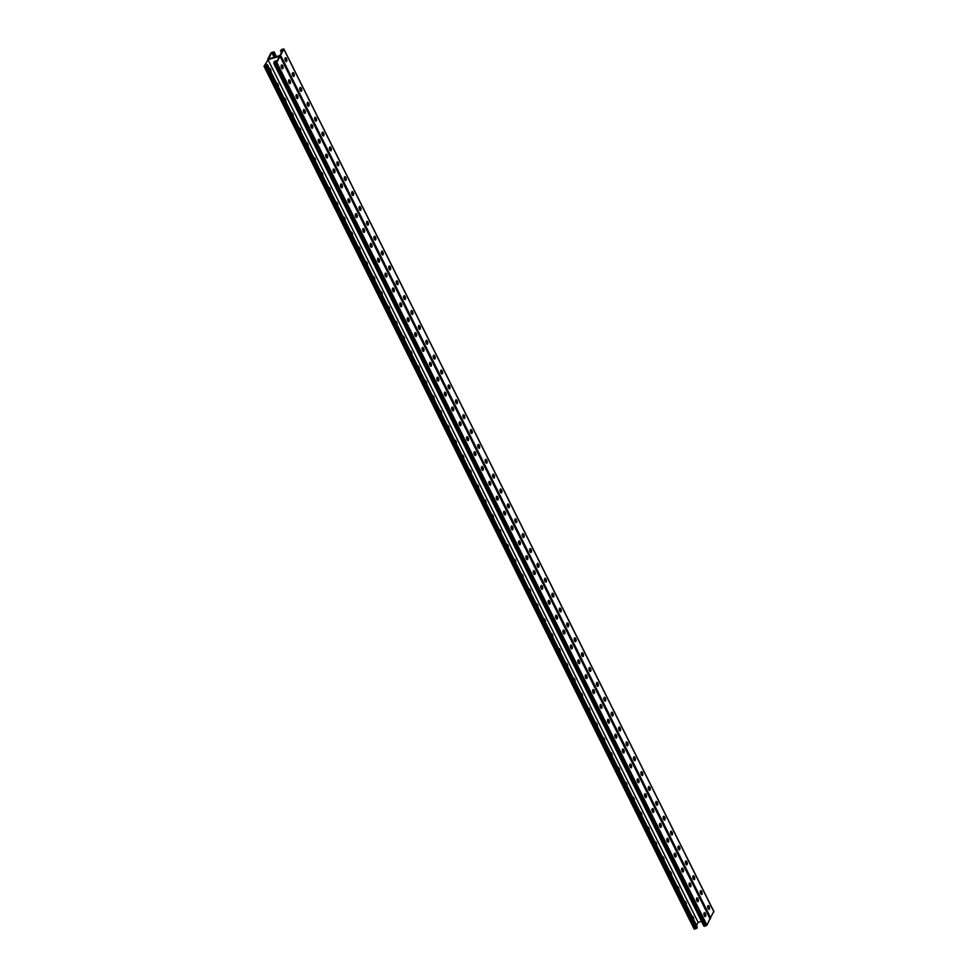 <?xml version="1.0" encoding="UTF-8"?>
<svg xmlns="http://www.w3.org/2000/svg" width="978" height="978" viewBox="0 0 978 978"><rect width="100%" height="100%" fill="white"/><g stroke="black" fill="none" stroke-linecap="round" stroke-linejoin="round"><path stroke-width="1.47" d="M282.275 51.076L281.566 49.658L281.823 51.932M285.05 58.277L286.261 60.795M292.471 73.142L293.669 75.673M301.444 91.088L300.967 90.991A1.858 0.782 73.9 0 0 300.943 89.242A1.858 0.782 73.9 0 0 300.038 87.739A1.858 0.782 -106.1 0 1 300.295 87.482A1.858 0.782 -106.1 0 1 301.444 88.692A1.858 0.782 -106.1 0 1 301.591 90.807L301.444 91.088A1.858 0.782 -106.1 0 1 301.187 91.333A1.858 0.782 -106.1 0 1 300.038 90.123A1.858 0.782 -106.1 0 1 299.904 87.996L301.09 90.538M307.3 102.898L308.498 105.416M314.72 117.763L315.918 120.294M323.07 135.881L323.217 135.612A1.858 0.782 73.9 0 0 323.192 133.864A1.858 0.782 73.9 0 0 322.288 132.36A1.858 0.782 -106.1 0 1 322.544 132.103A1.858 0.782 -106.1 0 1 323.694 133.314A1.858 0.782 -106.1 0 1 323.84 135.429L323.694 135.71A1.858 0.782 -106.1 0 1 323.437 135.954A1.858 0.782 -106.1 0 1 322.288 134.744A1.858 0.782 -106.1 0 1 322.141 132.617L323.339 135.16M329.549 147.519L330.747 150.037M336.97 162.385L338.168 164.915M344.39 177.238L344.537 176.957A1.858 0.782 -106.1 0 1 344.794 176.725A1.858 0.782 -106.1 0 1 345.931 177.935A1.858 0.782 -106.1 0 1 346.078 180.05L345.931 180.331A1.858 0.782 -106.1 0 1 345.674 180.575A1.858 0.782 -106.1 0 1 344.537 179.365A1.858 0.782 -106.1 0 1 344.39 177.238L345.576 179.781M351.799 192.14L352.997 194.659M359.171 207.104L360.405 209.585M366.591 221.982L367.826 224.451M373.999 236.859L375.234 239.329M381.42 251.725L382.655 254.207M388.841 266.603L390.075 269.072M396.249 281.481L397.484 283.95M403.669 296.346L404.904 298.828M411.09 311.224L412.313 313.694M418.498 326.102L419.733 328.571M425.919 340.967L427.154 343.449M433.327 355.845L434.562 358.315M440.748 370.723L441.983 373.193M448.168 385.589L449.403 388.07M455.577 400.467L456.812 402.948M462.997 415.344L464.232 417.814M470.406 430.21L471.64 432.692M477.826 445.088L479.061 447.569M485.247 459.966L486.482 462.435M492.655 474.831L493.89 477.313M500.076 489.709L501.311 492.191M507.484 504.587L508.719 507.056M514.905 519.452L516.139 521.934M522.325 534.33L523.56 536.812M529.734 549.208L530.968 551.678M537.154 564.086L538.389 566.555M544.575 578.952L545.81 581.433M551.983 593.829L553.218 596.299M559.404 608.707L560.639 611.177M566.812 623.573L568.047 626.054M574.233 638.451L575.467 640.92M581.653 653.328L582.888 655.798M589.062 668.194L590.296 670.676M596.482 683.072L597.717 685.541M603.891 697.95L605.125 700.419M611.311 712.815L612.546 715.297M618.732 727.693L619.966 730.163M626.14 742.571L627.375 745.04M633.561 757.437L634.795 759.918M642.216 774.747L641.018 772.217A1.858 0.782 73.9 0 0 641.177 774.319A1.858 0.782 73.9 0 0 642.314 775.53A1.858 0.782 73.9 0 0 642.57 775.285L642.717 775.004A1.858 0.782 73.9 0 0 642.57 772.889A1.858 0.782 73.9 0 0 641.434 771.679A1.858 0.782 73.9 0 0 641.177 771.911L641.03 772.192M649.636 789.613L648.426 787.094M657.045 804.491L655.847 801.96A1.858 0.782 73.9 0 0 656.006 804.063A1.858 0.782 73.9 0 0 657.143 805.273A1.858 0.782 73.9 0 0 657.399 805.041L657.546 804.76A1.858 0.782 73.9 0 0 657.399 802.632A1.858 0.782 73.9 0 0 656.262 801.434A1.858 0.782 73.9 0 0 656.006 801.667A1.858 0.782 -106.1 0 1 656.91 803.195A1.858 0.782 -106.1 0 1 656.923 804.943L657.399 805.041M664.465 819.368L663.267 816.838A1.858 0.782 73.9 0 0 663.414 818.941A1.858 0.782 73.9 0 0 664.563 820.151A1.858 0.782 73.9 0 0 664.82 819.906L664.967 819.637A1.858 0.782 73.9 0 0 664.82 817.51A1.858 0.782 73.9 0 0 663.671 816.3A1.858 0.782 73.9 0 0 663.426 816.532L663.28 816.813M671.874 834.234L670.676 831.716M679.294 849.112L678.096 846.581A1.858 0.782 73.9 0 0 678.255 848.684A1.858 0.782 73.9 0 0 679.392 849.894A1.858 0.782 73.9 0 0 679.649 849.662L679.796 849.381A1.858 0.782 73.9 0 0 679.649 847.254A1.858 0.782 73.9 0 0 678.512 846.056A1.858 0.782 73.9 0 0 678.255 846.288A1.858 0.782 -106.1 0 1 679.148 847.816A1.858 0.782 -106.1 0 1 679.172 849.564L679.649 849.662M686.715 863.99L685.505 861.459A1.858 0.782 73.9 0 0 685.664 863.562A1.858 0.782 73.9 0 0 686.813 864.772A1.858 0.782 73.9 0 0 687.069 864.528L687.216 864.259A1.858 0.782 73.9 0 0 687.069 862.131A1.858 0.782 73.9 0 0 685.92 860.921A1.858 0.782 73.9 0 0 685.664 861.153L685.517 861.435M694.123 878.855L692.925 876.337M701.544 893.733L700.346 891.202A1.858 0.782 73.9 0 0 700.505 893.305A1.858 0.782 73.9 0 0 701.642 894.515A1.858 0.782 73.9 0 0 701.898 894.283L702.045 894.002A1.858 0.782 73.9 0 0 701.898 891.875A1.858 0.782 73.9 0 0 700.749 890.677A1.858 0.782 73.9 0 0 700.505 890.909A1.858 0.782 -106.1 0 1 701.397 892.437A1.858 0.782 -106.1 0 1 701.422 894.185L701.898 894.283M708.952 908.611L707.754 906.08A1.858 0.782 73.9 0 0 707.913 908.183A1.858 0.782 73.9 0 0 709.05 909.393A1.858 0.782 73.9 0 0 709.307 909.149L709.453 908.88A1.858 0.782 73.9 0 0 709.307 906.753A1.858 0.782 73.9 0 0 708.17 905.542A1.858 0.782 73.9 0 0 707.913 905.787A1.858 0.782 -106.1 0 1 708.818 907.303A1.858 0.782 -106.1 0 1 708.83 909.051L708.695 909.32M708.634 909.271L707.73 907.547M701.214 894.393L700.309 892.682M693.793 879.528L692.889 877.804M686.385 864.65L685.48 862.926M678.964 849.772L678.06 848.06M671.544 834.906L670.651 833.183M664.135 820.029L663.231 818.305M656.715 805.151L655.81 803.439M649.306 790.285L648.402 788.561M641.886 775.407L640.981 773.684M359.207 208.607L359.941 210.062M366.628 223.485L367.349 224.94M374.048 238.363L374.77 239.818M381.457 253.229L382.19 254.683M388.877 268.106L389.599 269.561M396.286 282.984L397.019 284.439M403.706 297.85L404.427 299.305M411.127 312.728L411.848 314.183M418.535 327.606L419.269 329.06M425.956 342.471L426.677 343.938M433.364 357.349L434.098 358.804M440.785 372.227L441.506 373.682M448.205 387.092L448.926 388.559M455.614 401.97L456.347 403.425M463.034 416.848L463.755 418.303M470.455 431.726L471.176 433.181M477.863 446.591L478.597 448.046M485.284 461.469L486.005 462.924M492.692 476.347L493.425 477.802M500.113 491.213L500.834 492.667M507.533 506.091L508.254 507.545M514.941 520.968L515.675 522.423M522.362 535.834L523.083 537.289M529.77 550.712L530.504 552.167M537.191 565.59L537.912 567.044M544.612 580.455L545.333 581.91M552.02 595.333L552.753 596.788M559.44 610.211L560.162 611.666M566.861 625.076L567.582 626.531M574.269 639.954L574.991 641.409M581.69 654.832L582.411 656.287M589.098 669.698L589.832 671.152M596.519 684.576L597.24 686.03M603.939 699.453L604.661 700.908M611.348 714.319L612.081 715.774M618.768 729.197L619.49 730.652M626.177 744.075L626.91 745.529M633.597 758.94L634.319 760.395M351.762 193.607L352.667 195.319M344.354 178.729L345.258 180.453M336.933 163.864L337.838 165.575M329.513 148.986L330.417 150.698M322.104 134.108L323.009 135.832M314.684 119.23L315.588 120.954M307.263 104.365L308.168 106.076M299.855 89.487L300.759 91.211M292.434 74.609L293.339 76.333M285.026 59.744L285.931 61.455M701.556 921.362L698.121 922.364L267.996 59.67L279.512 56.345L276.114 62.824L274.402 63.313L274.867 62.445L274.243 62.616A2.225 1.858 27.7 0 1 274.292 61.638A2.225 1.858 -152.3 0 0 274.243 62.616L273.852 63.533L274.537 63.582L276.835 62.47L280.075 56.125L268.498 59.23L280.6 55.281L283.803 49.157L282.067 49.218L280.49 50.709L281.493 52.58M281.566 49.658L283.278 49.157L279.879 55.636L268.681 58.888L271.762 52.494L273.473 51.993L273.021 52.873L275.148 57.017M274.512 62.543A2.225 1.858 27.7 0 1 274.427 61.48M710.052 918.538L713.769 911.533M501.188 492.582L501.812 492.411A1.858 0.782 73.9 0 0 501.665 490.284A1.858 0.782 73.9 0 0 500.528 489.073A1.858 0.782 73.9 0 0 500.271 489.318A1.858 0.782 -106.1 0 1 501.176 490.846A1.858 0.782 -106.1 0 1 501.188 492.582L501.812 492.411M507.68 504.208A1.858 0.782 -106.1 0 1 508.584 505.712A1.858 0.782 -106.1 0 1 508.609 507.46L509.232 507.276A1.858 0.782 73.9 0 0 509.086 505.161A1.858 0.782 73.9 0 0 507.949 503.951A1.858 0.782 73.9 0 0 507.692 504.183L507.545 504.465A1.858 0.782 73.9 0 0 507.692 506.592A1.858 0.782 73.9 0 0 508.829 507.79A1.858 0.782 73.9 0 0 509.086 507.558M516.029 522.338L516.641 522.154A1.858 0.782 73.9 0 0 516.494 520.027A1.858 0.782 73.9 0 0 515.357 518.829A1.858 0.782 73.9 0 0 515.1 519.061A1.858 0.782 -106.1 0 1 516.005 520.589A1.858 0.782 -106.1 0 1 516.029 522.338L516.641 522.154M523.438 537.203L524.061 537.032A1.858 0.782 73.9 0 0 523.915 534.905A1.858 0.782 73.9 0 0 522.778 533.695A1.858 0.782 73.9 0 0 522.521 533.939A1.858 0.782 -106.1 0 1 523.413 535.467A1.858 0.782 -106.1 0 1 523.438 537.203L524.061 537.032M529.929 548.829A1.858 0.782 -106.1 0 1 530.834 550.333A1.858 0.782 -106.1 0 1 530.858 552.081L530.712 552.35M538.267 566.959L538.89 566.775A1.858 0.782 73.9 0 0 538.744 564.648A1.858 0.782 73.9 0 0 537.607 563.45A1.858 0.782 73.9 0 0 537.35 563.683A1.858 0.782 -106.1 0 1 538.255 565.211A1.858 0.782 -106.1 0 1 538.267 566.959L538.89 566.775M545.687 581.824L546.311 581.653A1.858 0.782 73.9 0 0 546.164 579.526A1.858 0.782 73.9 0 0 545.027 578.316A1.858 0.782 73.9 0 0 544.77 578.56A1.858 0.782 -106.1 0 1 545.663 580.088A1.858 0.782 -106.1 0 1 545.687 581.824L546.311 581.653M552.179 593.45A1.858 0.782 -106.1 0 1 553.083 594.954A1.858 0.782 -106.1 0 1 553.108 596.702L552.961 596.971M560.516 611.58L561.14 611.397A1.858 0.782 73.9 0 0 560.993 609.27A1.858 0.782 73.9 0 0 559.856 608.071A1.858 0.782 73.9 0 0 559.599 608.304A1.858 0.782 -106.1 0 1 560.504 609.832A1.858 0.782 -106.1 0 1 560.516 611.58L561.14 611.397M567.937 626.446L568.56 626.275A1.858 0.782 73.9 0 0 568.414 624.147A1.858 0.782 73.9 0 0 567.264 622.937A1.858 0.782 73.9 0 0 567.02 623.182A1.858 0.782 -106.1 0 1 567.912 624.71A1.858 0.782 -106.1 0 1 567.937 626.446L568.56 626.275M574.416 638.072A1.858 0.782 -106.1 0 1 575.333 639.575A1.858 0.782 -106.1 0 1 575.345 641.323L575.211 641.592M582.766 656.201L583.389 656.018A1.858 0.782 73.9 0 0 583.243 653.891A1.858 0.782 73.9 0 0 582.106 652.693A1.858 0.782 73.9 0 0 581.849 652.925A1.858 0.782 -106.1 0 1 582.741 654.453A1.858 0.782 -106.1 0 1 582.766 656.201L583.389 656.018M590.186 671.067L590.81 670.896A1.858 0.782 73.9 0 0 590.663 668.769A1.858 0.782 73.9 0 0 589.514 667.558A1.858 0.782 73.9 0 0 589.257 667.803A1.858 0.782 -106.1 0 1 590.162 669.331A1.858 0.782 -106.1 0 1 590.186 671.067L590.81 670.896M596.666 682.693A1.858 0.782 -106.1 0 1 597.582 684.197A1.858 0.782 -106.1 0 1 597.595 685.945L597.46 686.214M605.015 700.823L605.639 700.639A1.858 0.782 73.9 0 0 605.492 698.512A1.858 0.782 73.9 0 0 604.355 697.314A1.858 0.782 73.9 0 0 604.098 697.546A1.858 0.782 -106.1 0 1 604.991 699.074A1.858 0.782 -106.1 0 1 605.015 700.823L605.639 700.639M612.436 715.7L613.047 715.517A1.858 0.782 73.9 0 0 612.9 713.39A1.858 0.782 73.9 0 0 611.763 712.18A1.858 0.782 73.9 0 0 611.507 712.424A1.858 0.782 -106.1 0 1 612.411 713.952A1.858 0.782 -106.1 0 1 612.436 715.7L613.047 715.517M618.915 727.314A1.858 0.782 -106.1 0 1 619.82 728.818A1.858 0.782 -106.1 0 1 619.844 730.566L619.71 730.835M627.265 745.444L627.888 745.26A1.858 0.782 73.9 0 0 627.742 743.146A1.858 0.782 73.9 0 0 626.592 741.935A1.858 0.782 73.9 0 0 626.336 742.168A1.858 0.782 -106.1 0 1 627.24 743.696A1.858 0.782 -106.1 0 1 627.265 745.444L627.888 745.26M634.673 760.322L635.297 760.138A1.858 0.782 73.9 0 0 635.15 758.011A1.858 0.782 73.9 0 0 634.013 756.813A1.858 0.782 73.9 0 0 633.756 757.045A1.858 0.782 -106.1 0 1 634.661 758.573A1.858 0.782 -106.1 0 1 634.673 760.322L635.297 760.138M641.165 771.935A1.858 0.782 -106.1 0 1 642.069 773.439A1.858 0.782 -106.1 0 1 642.094 775.187L641.959 775.456M649.514 790.065L650.125 789.882A1.858 0.782 73.9 0 0 649.991 787.767A1.858 0.782 73.9 0 0 648.842 786.556A1.858 0.782 73.9 0 0 648.585 786.789A1.858 0.782 -106.1 0 1 649.49 788.317A1.858 0.782 -106.1 0 1 649.514 790.065L650.125 789.882M663.414 816.557A1.858 0.782 -106.1 0 1 664.319 818.06A1.858 0.782 -106.1 0 1 664.343 819.808L664.209 820.077M671.752 834.686L672.375 834.503A1.858 0.782 73.9 0 0 672.228 832.388A1.858 0.782 73.9 0 0 671.091 831.178A1.858 0.782 73.9 0 0 670.835 831.41A1.858 0.782 -106.1 0 1 671.739 832.938A1.858 0.782 -106.1 0 1 671.752 834.686L672.375 834.503M685.664 861.178A1.858 0.782 -106.1 0 1 686.568 862.682A1.858 0.782 -106.1 0 1 686.593 864.43L686.446 864.699M694.001 879.308L694.625 879.124A1.858 0.782 73.9 0 0 694.478 877.009A1.858 0.782 73.9 0 0 693.341 875.799A1.858 0.782 73.9 0 0 693.084 876.031A1.858 0.782 -106.1 0 1 693.989 877.559A1.858 0.782 -106.1 0 1 694.001 879.308L694.625 879.124M494.257 477.814L493.78 477.716A1.858 0.782 73.9 0 0 493.756 475.968A1.858 0.782 73.9 0 0 492.851 474.452A1.858 0.782 -106.1 0 1 493.108 474.208A1.858 0.782 -106.1 0 1 494.257 475.406A1.858 0.782 -106.1 0 1 494.403 477.533L494.257 477.814A1.858 0.782 -106.1 0 1 494 478.046A1.858 0.782 -106.1 0 1 492.851 476.836A1.858 0.782 -106.1 0 1 492.704 474.721L492.851 474.44M486.836 462.936A1.858 0.782 -106.1 0 1 486.579 463.169A1.858 0.782 -106.1 0 1 485.443 461.971A1.858 0.782 -106.1 0 1 485.296 459.843L485.443 459.562A1.858 0.782 -106.1 0 1 485.699 459.33A1.858 0.782 -106.1 0 1 486.836 460.54A1.858 0.782 -106.1 0 1 486.983 462.655L486.359 462.839A1.858 0.782 73.9 0 0 486.335 461.09A1.858 0.782 73.9 0 0 485.43 459.587M478.804 448.23L478.939 447.961A1.858 0.782 73.9 0 0 478.927 446.212A1.858 0.782 73.9 0 0 478.01 444.709A1.858 0.782 -106.1 0 1 478.279 444.452A1.858 0.782 -106.1 0 1 479.416 445.662A1.858 0.782 -106.1 0 1 479.562 447.79L479.416 448.071A1.858 0.782 -106.1 0 1 479.159 448.303A1.858 0.782 -106.1 0 1 478.022 447.093A1.858 0.782 -106.1 0 1 477.875 444.966L478.022 444.697M472.007 433.193L471.53 433.095A1.858 0.782 73.9 0 0 471.506 431.347A1.858 0.782 73.9 0 0 470.601 429.831A1.858 0.782 -106.1 0 1 470.858 429.586A1.858 0.782 -106.1 0 1 472.007 430.785A1.858 0.782 -106.1 0 1 472.154 432.912L472.007 433.193A1.858 0.782 -106.1 0 1 471.751 433.425A1.858 0.782 -106.1 0 1 470.614 432.215A1.858 0.782 -106.1 0 1 470.467 430.1L470.614 429.819M464.587 418.315A1.858 0.782 -106.1 0 1 464.33 418.547A1.858 0.782 -106.1 0 1 463.193 417.349A1.858 0.782 -106.1 0 1 463.046 415.222L463.193 414.941A1.858 0.782 -106.1 0 1 463.45 414.709A1.858 0.782 -106.1 0 1 464.587 415.919A1.858 0.782 -106.1 0 1 464.733 418.034L464.11 418.217A1.858 0.782 73.9 0 0 464.098 416.469A1.858 0.782 73.9 0 0 463.181 414.965M456.555 403.608L456.702 403.339A1.858 0.782 73.9 0 0 456.677 401.591A1.858 0.782 73.9 0 0 455.772 400.088A1.858 0.782 -106.1 0 1 456.029 399.831A1.858 0.782 -106.1 0 1 457.178 401.041A1.858 0.782 -106.1 0 1 457.325 403.168L457.178 403.437A1.858 0.782 -106.1 0 1 456.922 403.682A1.858 0.782 -106.1 0 1 455.772 402.471A1.858 0.782 -106.1 0 1 455.626 400.344L455.772 400.063M449.758 388.572L449.281 388.474A1.858 0.782 73.9 0 0 449.257 386.726A1.858 0.782 73.9 0 0 448.352 385.21A1.858 0.782 -106.1 0 1 448.621 384.965A1.858 0.782 -106.1 0 1 449.758 386.163A1.858 0.782 -106.1 0 1 449.904 388.29L449.758 388.572A1.858 0.782 -106.1 0 1 449.501 388.804A1.858 0.782 -106.1 0 1 448.364 387.594A1.858 0.782 -106.1 0 1 448.217 385.479L448.364 385.198M442.337 373.694A1.858 0.782 -106.1 0 1 442.08 373.926A1.858 0.782 -106.1 0 1 440.944 372.728A1.858 0.782 -106.1 0 1 440.797 370.601L440.944 370.32A1.858 0.782 -106.1 0 1 441.2 370.087A1.858 0.782 -106.1 0 1 442.337 371.298A1.858 0.782 -106.1 0 1 442.484 373.413L441.86 373.596A1.858 0.782 73.9 0 0 441.848 371.848A1.858 0.782 73.9 0 0 440.931 370.344M434.318 358.987L434.452 358.718A1.858 0.782 73.9 0 0 434.428 356.97A1.858 0.782 73.9 0 0 433.523 355.466M427.508 343.95L427.031 343.853A1.858 0.782 73.9 0 0 427.019 342.104A1.858 0.782 73.9 0 0 426.102 340.589A1.858 0.782 -106.1 0 1 426.371 340.344A1.858 0.782 -106.1 0 1 427.508 341.542A1.858 0.782 -106.1 0 1 427.655 343.669L427.508 343.95A1.858 0.782 -106.1 0 1 427.252 344.183A1.858 0.782 -106.1 0 1 426.115 342.972A1.858 0.782 -106.1 0 1 425.968 340.857L426.115 340.576M420.088 329.073A1.858 0.782 -106.1 0 1 419.843 329.305A1.858 0.782 -106.1 0 1 418.694 328.107A1.858 0.782 -106.1 0 1 418.547 325.98L418.694 325.698A1.858 0.782 -106.1 0 1 418.951 325.466A1.858 0.782 -106.1 0 1 420.1 326.676A1.858 0.782 -106.1 0 1 420.234 328.791L419.623 328.975A1.858 0.782 73.9 0 0 419.599 327.227A1.858 0.782 73.9 0 0 418.694 325.723M412.068 314.366L412.203 314.097A1.858 0.782 73.9 0 0 412.178 312.349A1.858 0.782 73.9 0 0 411.273 310.845M405.259 299.329L404.782 299.231A1.858 0.782 73.9 0 0 404.77 297.483A1.858 0.782 73.9 0 0 403.853 295.967A1.858 0.782 -106.1 0 1 404.122 295.723A1.858 0.782 -106.1 0 1 405.259 296.921A1.858 0.782 -106.1 0 1 405.405 299.048L405.259 299.329A1.858 0.782 -106.1 0 1 405.002 299.561A1.858 0.782 -106.1 0 1 403.865 298.351A1.858 0.782 -106.1 0 1 403.718 296.236L403.865 295.955M397.85 284.451A1.858 0.782 -106.1 0 1 397.594 284.684A1.858 0.782 -106.1 0 1 396.445 283.486A1.858 0.782 -106.1 0 1 396.298 281.358L396.445 281.077A1.858 0.782 -106.1 0 1 396.701 280.845A1.858 0.782 -106.1 0 1 397.85 282.055A1.858 0.782 -106.1 0 1 397.997 284.17L397.374 284.353A1.858 0.782 73.9 0 0 397.349 282.605A1.858 0.782 73.9 0 0 396.445 281.089M389.819 269.745L389.953 269.476A1.858 0.782 73.9 0 0 389.929 267.727A1.858 0.782 73.9 0 0 389.024 266.224M383.009 254.708L382.545 254.61A1.858 0.782 73.9 0 0 382.52 252.862A1.858 0.782 73.9 0 0 381.616 251.346A1.858 0.782 -106.1 0 1 381.872 251.089A1.858 0.782 -106.1 0 1 383.009 252.3A1.858 0.782 -106.1 0 1 383.156 254.427L383.009 254.708A1.858 0.782 -106.1 0 1 382.765 254.94A1.858 0.782 -106.1 0 1 381.616 253.73A1.858 0.782 -106.1 0 1 381.469 251.615L381.616 251.334M375.601 239.83A1.858 0.782 -106.1 0 1 375.344 240.062A1.858 0.782 -106.1 0 1 374.207 238.864A1.858 0.782 -106.1 0 1 374.061 236.737L374.207 236.456A1.858 0.782 -106.1 0 1 374.464 236.224A1.858 0.782 -106.1 0 1 375.601 237.434A1.858 0.782 -106.1 0 1 375.748 239.549L375.124 239.732A1.858 0.782 73.9 0 0 375.1 237.984A1.858 0.782 73.9 0 0 374.195 236.468M367.569 225.123L367.704 224.854A1.858 0.782 73.9 0 0 367.691 223.106A1.858 0.782 73.9 0 0 366.774 221.603M360.772 210.087L360.295 209.989A1.858 0.782 73.9 0 0 360.271 208.241A1.858 0.782 73.9 0 0 359.366 206.725A1.858 0.782 -106.1 0 1 359.623 206.468A1.858 0.782 -106.1 0 1 360.772 207.678A1.858 0.782 -106.1 0 1 360.919 209.805L360.772 210.087A1.858 0.782 -106.1 0 1 360.515 210.319A1.858 0.782 -106.1 0 1 359.366 209.109A1.858 0.782 -106.1 0 1 359.219 206.994L359.366 206.713M353.351 195.209A1.858 0.782 -106.1 0 1 353.095 195.441A1.858 0.782 -106.1 0 1 351.958 194.243A1.858 0.782 -106.1 0 1 351.811 192.116L351.958 191.835A1.858 0.782 -106.1 0 1 352.214 191.602A1.858 0.782 -106.1 0 1 353.351 192.8A1.858 0.782 -106.1 0 1 353.498 194.928L352.875 195.111A1.858 0.782 73.9 0 0 352.85 193.363A1.858 0.782 73.9 0 0 351.946 191.847M345.32 180.502L345.454 180.233A1.858 0.782 73.9 0 0 345.442 178.485A1.858 0.782 73.9 0 0 344.525 176.981M338.522 165.465L338.046 165.355A1.858 0.782 73.9 0 0 338.021 163.619A1.858 0.782 73.9 0 0 337.117 162.103A1.858 0.782 -106.1 0 1 337.373 161.847A1.858 0.782 -106.1 0 1 338.522 163.057A1.858 0.782 -106.1 0 1 338.669 165.184L338.522 165.465A1.858 0.782 -106.1 0 1 338.266 165.698A1.858 0.782 -106.1 0 1 337.129 164.487A1.858 0.782 -106.1 0 1 336.982 162.372L337.129 162.091M331.102 150.588A1.858 0.782 -106.1 0 1 330.845 150.82A1.858 0.782 -106.1 0 1 329.708 149.622A1.858 0.782 -106.1 0 1 329.562 147.495L329.708 147.213A1.858 0.782 -106.1 0 1 329.965 146.981A1.858 0.782 -106.1 0 1 331.102 148.179A1.858 0.782 -106.1 0 1 331.249 150.306L330.625 150.49A1.858 0.782 73.9 0 0 330.613 148.742A1.858 0.782 73.9 0 0 329.696 147.226M316.273 120.844L315.796 120.734A1.858 0.782 73.9 0 0 315.772 118.998A1.858 0.782 73.9 0 0 314.867 117.482A1.858 0.782 -106.1 0 1 315.136 117.226A1.858 0.782 -106.1 0 1 316.273 118.436A1.858 0.782 -106.1 0 1 316.42 120.563L316.273 120.844A1.858 0.782 -106.1 0 1 316.016 121.076A1.858 0.782 -106.1 0 1 314.879 119.866A1.858 0.782 -106.1 0 1 314.733 117.751L314.879 117.47M308.852 105.966A1.858 0.782 -106.1 0 1 308.596 106.199A1.858 0.782 -106.1 0 1 307.459 104.988A1.858 0.782 -106.1 0 1 307.312 102.873L307.459 102.592A1.858 0.782 -106.1 0 1 307.715 102.36A1.858 0.782 -106.1 0 1 308.852 103.558A1.858 0.782 -106.1 0 1 308.999 105.685L308.376 105.868A1.858 0.782 73.9 0 0 308.363 104.12A1.858 0.782 73.9 0 0 307.447 102.604M294.023 76.223L293.547 76.113A1.858 0.782 73.9 0 0 293.522 74.377A1.858 0.782 73.9 0 0 292.618 72.861A1.858 0.782 -106.1 0 1 292.887 72.604A1.858 0.782 -106.1 0 1 294.023 73.815A1.858 0.782 -106.1 0 1 294.17 75.942L294.023 76.223A1.858 0.782 -106.1 0 1 293.767 76.455A1.858 0.782 -106.1 0 1 292.63 75.245A1.858 0.782 -106.1 0 1 292.483 73.13L292.63 72.849M286.603 61.345A1.858 0.782 -106.1 0 1 286.358 61.577A1.858 0.782 -106.1 0 1 285.209 60.367A1.858 0.782 -106.1 0 1 285.063 58.252L285.209 57.971A1.858 0.782 -106.1 0 1 285.466 57.739A1.858 0.782 -106.1 0 1 286.603 58.937A1.858 0.782 -106.1 0 1 286.75 61.064L286.138 61.247A1.858 0.782 73.9 0 0 286.114 59.499A1.858 0.782 73.9 0 0 285.209 57.983M500.271 489.318L500.125 489.587A1.858 0.782 73.9 0 0 500.271 491.714A1.858 0.782 73.9 0 0 501.408 492.924A1.858 0.782 73.9 0 0 501.665 492.692M515.1 519.061L514.954 519.342A1.858 0.782 73.9 0 0 515.1 521.457A1.858 0.782 73.9 0 0 516.25 522.668A1.858 0.782 73.9 0 0 516.494 522.435M522.521 533.939L522.374 534.22A1.858 0.782 73.9 0 0 522.521 536.335A1.858 0.782 73.9 0 0 523.658 537.545A1.858 0.782 73.9 0 0 523.915 537.313M531.335 552.179L531.482 551.898A1.858 0.782 73.9 0 0 531.335 549.783A1.858 0.782 73.9 0 0 530.186 548.572A1.858 0.782 73.9 0 0 529.942 548.805L529.783 549.086A1.858 0.782 73.9 0 0 529.929 551.213A1.858 0.782 73.9 0 0 531.078 552.411A1.858 0.782 73.9 0 0 531.335 552.179L530.736 552.35M537.35 563.683L537.203 563.964A1.858 0.782 73.9 0 0 537.35 566.079A1.858 0.782 73.9 0 0 538.487 567.289A1.858 0.782 73.9 0 0 538.744 567.057M544.77 578.56L544.624 578.842A1.858 0.782 73.9 0 0 544.77 580.956A1.858 0.782 73.9 0 0 545.907 582.167A1.858 0.782 73.9 0 0 546.164 581.934M553.585 596.8L553.731 596.519A1.858 0.782 73.9 0 0 553.585 594.404A1.858 0.782 73.9 0 0 552.436 593.194A1.858 0.782 73.9 0 0 552.179 593.426L552.032 593.707A1.858 0.782 73.9 0 0 552.179 595.834A1.858 0.782 73.9 0 0 553.328 597.045A1.858 0.782 73.9 0 0 553.585 596.8L552.986 596.971M559.599 608.304L559.453 608.585A1.858 0.782 73.9 0 0 559.599 610.712A1.858 0.782 73.9 0 0 560.736 611.91A1.858 0.782 73.9 0 0 560.993 611.678M567.02 623.182L566.873 623.463A1.858 0.782 73.9 0 0 567.02 625.578A1.858 0.782 73.9 0 0 568.157 626.788A1.858 0.782 73.9 0 0 568.414 626.556M575.822 641.421L575.969 641.14A1.858 0.782 73.9 0 0 575.822 639.025A1.858 0.782 73.9 0 0 574.685 637.815A1.858 0.782 73.9 0 0 574.428 638.047L574.282 638.328A1.858 0.782 73.9 0 0 574.428 640.456A1.858 0.782 73.9 0 0 575.565 641.666A1.858 0.782 73.9 0 0 575.822 641.421L575.235 641.592M581.849 652.925L581.702 653.206A1.858 0.782 73.9 0 0 581.849 655.333A1.858 0.782 73.9 0 0 582.986 656.531A1.858 0.782 73.9 0 0 583.243 656.299M589.257 667.803L589.111 668.084A1.858 0.782 73.9 0 0 589.257 670.199A1.858 0.782 73.9 0 0 590.406 671.409A1.858 0.782 73.9 0 0 590.663 671.177M598.071 686.043L598.218 685.761A1.858 0.782 73.9 0 0 598.071 683.646A1.858 0.782 73.9 0 0 596.935 682.436A1.858 0.782 73.9 0 0 596.678 682.668L596.531 682.95A1.858 0.782 73.9 0 0 596.678 685.077A1.858 0.782 73.9 0 0 597.815 686.287A1.858 0.782 73.9 0 0 598.071 686.043L597.472 686.214M604.098 697.546L603.952 697.827A1.858 0.782 73.9 0 0 604.098 699.955A1.858 0.782 73.9 0 0 605.235 701.153A1.858 0.782 73.9 0 0 605.492 700.92M611.507 712.424L611.36 712.705A1.858 0.782 73.9 0 0 611.507 714.82A1.858 0.782 73.9 0 0 612.656 716.03A1.858 0.782 73.9 0 0 612.9 715.798M620.321 730.664L620.468 730.383A1.858 0.782 73.9 0 0 620.321 728.268A1.858 0.782 73.9 0 0 619.184 727.057A1.858 0.782 73.9 0 0 618.927 727.29L618.781 727.571A1.858 0.782 73.9 0 0 618.927 729.698A1.858 0.782 73.9 0 0 620.064 730.908A1.858 0.782 73.9 0 0 620.321 730.664L619.722 730.847M626.336 742.168L626.189 742.449A1.858 0.782 73.9 0 0 626.336 744.576A1.858 0.782 73.9 0 0 627.485 745.774A1.858 0.782 73.9 0 0 627.742 745.542M633.756 757.045L633.61 757.327A1.858 0.782 73.9 0 0 633.756 759.441A1.858 0.782 73.9 0 0 634.893 760.652A1.858 0.782 73.9 0 0 635.15 760.419M648.585 786.789L648.438 787.07A1.858 0.782 73.9 0 0 648.585 789.197A1.858 0.782 73.9 0 0 649.734 790.395A1.858 0.782 73.9 0 0 649.979 790.163M670.835 831.41L670.688 831.691A1.858 0.782 73.9 0 0 670.835 833.818A1.858 0.782 73.9 0 0 671.972 835.016A1.858 0.782 73.9 0 0 672.228 834.784M693.084 876.031L692.937 876.312A1.858 0.782 73.9 0 0 693.084 878.44A1.858 0.782 73.9 0 0 694.221 879.638A1.858 0.782 73.9 0 0 694.478 879.405M433.388 355.723L433.535 355.442A1.858 0.782 -106.1 0 1 433.78 355.21A1.858 0.782 -106.1 0 1 434.929 356.42A1.858 0.782 -106.1 0 1 435.076 358.547L434.929 358.816A1.858 0.782 -106.1 0 1 434.672 359.06A1.858 0.782 -106.1 0 1 433.535 357.85A1.858 0.782 -106.1 0 1 433.388 355.723M411.139 311.102L411.286 310.821A1.858 0.782 -106.1 0 1 411.542 310.588A1.858 0.782 -106.1 0 1 412.679 311.799A1.858 0.782 -106.1 0 1 412.826 313.926L412.679 314.195A1.858 0.782 -106.1 0 1 412.423 314.439A1.858 0.782 -106.1 0 1 411.286 313.229A1.858 0.782 -106.1 0 1 411.139 311.102M388.889 266.481L389.036 266.199A1.858 0.782 -106.1 0 1 389.293 265.967A1.858 0.782 -106.1 0 1 390.43 267.177A1.858 0.782 -106.1 0 1 390.577 269.292L390.43 269.573A1.858 0.782 -106.1 0 1 390.173 269.818A1.858 0.782 -106.1 0 1 389.036 268.608A1.858 0.782 -106.1 0 1 388.889 266.481M366.64 221.859L366.787 221.578A1.858 0.782 -106.1 0 1 367.043 221.346A1.858 0.782 -106.1 0 1 368.18 222.556A1.858 0.782 -106.1 0 1 368.327 224.671L368.18 224.952A1.858 0.782 -106.1 0 1 367.924 225.197A1.858 0.782 -106.1 0 1 366.787 223.986A1.858 0.782 -106.1 0 1 366.64 221.859M708.867 908.293L708.243 908.476M708.634 908.012L708.011 908.195M708.488 907.547L707.876 907.731M701.446 893.415L700.823 893.599M701.214 893.134L700.59 893.317M701.079 892.669L700.456 892.853M694.038 878.55L693.414 878.721M693.805 878.268L693.182 878.44M693.659 877.804L693.035 877.975M686.617 863.672L685.994 863.855M686.385 863.391L685.761 863.574M686.25 862.926L685.627 863.109M679.197 848.794L678.573 848.977M678.964 848.513L678.341 848.696M678.83 848.048L678.206 848.232M671.788 833.916L671.165 834.1M671.556 833.635L670.932 833.818M671.409 833.183L670.786 833.354M664.368 819.051L663.744 819.234M664.135 818.769L663.512 818.953M664.001 818.305L663.377 818.488M656.947 804.173L656.336 804.356M656.715 803.892L656.104 804.075M656.58 803.427L655.957 803.61M649.539 789.295L648.915 789.478M649.306 789.014L648.683 789.197M649.172 788.561L648.548 788.733M642.118 774.429L641.495 774.613M641.886 774.148L641.262 774.331M641.751 773.684L641.128 773.867M269.341 68.619A1.858 0.782 -106.1 0 1 269.561 68.436A1.858 0.782 -106.1 0 1 270.698 69.621A1.858 0.782 -106.1 0 1 270.869 71.736L267.397 64.609L265.82 66.101L264.072 66.162L268.498 59.23L267.838 58.973L271.053 52.849L274.036 51.785L273.644 52.69L275.772 56.834M276.529 62.042L275.955 60.905M274.158 57.299L271.762 52.494M280.49 50.709L281.114 50.526M281.346 50.807L280.723 50.99M281.481 51.272L280.857 51.455M285.796 59.731L285.173 59.915M285.931 60.196L285.307 60.379M286.163 60.477L285.539 60.66M293.204 74.609L292.581 74.793M293.339 75.074L292.715 75.257M293.571 75.355L292.96 75.538M300.625 89.487L300.001 89.67M300.759 89.952L300.136 90.123M300.992 90.233L300.368 90.404M308.033 104.353L307.41 104.536M308.18 104.817L307.557 105.001M308.412 105.098L307.789 105.282M315.454 119.23L314.83 119.414M315.588 119.695L314.965 119.878M315.821 119.976L315.197 120.16M322.874 134.108L322.251 134.292M323.009 134.573L322.385 134.744M323.241 134.854L322.618 135.025M330.283 148.986L329.659 149.157M330.417 149.438L329.806 149.622M330.662 149.72L330.038 149.903M337.703 163.852L337.08 164.035M337.838 164.316L337.214 164.5M338.07 164.597L337.447 164.781M345.112 178.729L344.5 178.913M345.258 179.194L344.635 179.365M345.491 179.475L344.867 179.646M352.532 193.607L351.909 193.778M352.667 194.06L352.043 194.243M352.899 194.341L352.276 194.524M281.713 51.553L281.089 51.736M273.644 52.69L273.021 52.873M273.253 53.154L273.877 52.971M273.388 53.619L274.011 53.435M274.366 55.391L274.989 55.208M274.5 55.844L275.124 55.673M274.133 55.11L274.757 54.927M274.732 56.125L275.356 55.954M274.867 56.59L275.49 56.418M275.099 56.871L275.723 56.7M273.62 53.9L274.243 53.717M273.754 54.365L274.378 54.181M273.987 54.646L274.61 54.462M267.397 64.609L264.598 66.149L267.996 59.67M694.197 928.843L697.143 927.988L696.776 925.799L270.869 71.761M276.982 61.174A2.225 1.858 -152.3 0 0 274.06 62.971M696.507 925.42L698.121 922.364M485.968 502.985A1.858 0.782 73.9 0 0 485.724 500.883A1.858 0.782 73.9 0 0 484.623 499.77A1.858 0.782 73.9 0 0 484.428 499.917M493.377 517.851A1.858 0.782 73.9 0 0 493.144 515.748A1.858 0.782 73.9 0 0 492.044 514.648A1.858 0.782 73.9 0 0 491.848 514.783M500.797 532.729A1.858 0.782 73.9 0 0 500.553 530.626A1.858 0.782 73.9 0 0 499.452 529.526A1.858 0.782 73.9 0 0 499.269 529.66M508.205 547.607A1.858 0.782 73.9 0 0 507.973 545.504A1.858 0.782 73.9 0 0 506.873 544.391A1.858 0.782 73.9 0 0 506.677 544.538M515.626 562.484A1.858 0.782 73.9 0 0 515.394 560.37A1.858 0.782 73.9 0 0 514.294 559.269A1.858 0.782 73.9 0 0 514.098 559.404M523.047 577.35A1.858 0.782 73.9 0 0 522.802 575.247A1.858 0.782 73.9 0 0 521.702 574.147A1.858 0.782 73.9 0 0 521.506 574.282M530.455 592.228A1.858 0.782 73.9 0 0 530.223 590.125A1.858 0.782 73.9 0 0 529.122 589.013A1.858 0.782 73.9 0 0 528.927 589.159M537.876 607.106A1.858 0.782 73.9 0 0 537.643 604.991A1.858 0.782 73.9 0 0 536.531 603.891A1.858 0.782 73.9 0 0 536.347 604.025M545.296 621.971A1.858 0.782 73.9 0 0 545.052 619.869A1.858 0.782 73.9 0 0 543.951 618.768A1.858 0.782 73.9 0 0 543.756 618.903M552.704 636.849A1.858 0.782 73.9 0 0 552.472 634.746A1.858 0.782 73.9 0 0 551.372 633.634A1.858 0.782 73.9 0 0 551.176 633.781M560.125 651.727A1.858 0.782 73.9 0 0 559.881 649.612A1.858 0.782 73.9 0 0 558.78 648.512A1.858 0.782 73.9 0 0 558.585 648.646M567.533 666.593A1.858 0.782 73.9 0 0 567.301 664.49A1.858 0.782 73.9 0 0 566.201 663.39A1.858 0.782 73.9 0 0 566.005 663.524M574.954 681.47A1.858 0.782 73.9 0 0 574.722 679.368A1.858 0.782 73.9 0 0 573.621 678.255A1.858 0.782 73.9 0 0 573.426 678.402M582.375 696.348A1.858 0.782 73.9 0 0 582.13 694.246A1.858 0.782 73.9 0 0 581.03 693.133A1.858 0.782 73.9 0 0 580.834 693.268M589.783 711.214A1.858 0.782 73.9 0 0 589.551 709.111A1.858 0.782 73.9 0 0 588.45 708.011A1.858 0.782 73.9 0 0 588.255 708.145M597.203 726.092A1.858 0.782 73.9 0 0 596.959 723.989A1.858 0.782 73.9 0 0 595.859 722.876A1.858 0.782 73.9 0 0 595.675 723.023M604.612 740.969A1.858 0.782 73.9 0 0 604.38 738.867A1.858 0.782 73.9 0 0 603.279 737.754A1.858 0.782 73.9 0 0 603.084 737.889M612.032 755.835A1.858 0.782 73.9 0 0 611.8 753.732A1.858 0.782 73.9 0 0 610.7 752.632A1.858 0.782 73.9 0 0 610.504 752.767M619.453 770.713A1.858 0.782 73.9 0 0 619.208 768.61A1.858 0.782 73.9 0 0 618.108 767.498A1.858 0.782 73.9 0 0 617.913 767.644M626.825 785.689A1.858 0.782 73.9 0 0 626.666 783.561A1.858 0.782 73.9 0 0 625.529 782.376A1.858 0.782 73.9 0 0 625.297 782.559M634.245 800.554A1.858 0.782 73.9 0 0 634.074 798.439A1.858 0.782 73.9 0 0 632.937 797.253A1.858 0.782 73.9 0 0 632.717 797.437M641.654 815.432A1.858 0.782 73.9 0 0 641.495 813.305A1.858 0.782 73.9 0 0 640.358 812.119A1.858 0.782 73.9 0 0 640.125 812.315M649.074 830.31A1.858 0.782 73.9 0 0 648.903 828.183A1.858 0.782 73.9 0 0 647.778 826.997A1.858 0.782 73.9 0 0 647.546 827.18M656.482 845.175A1.858 0.782 73.9 0 0 656.324 843.06A1.858 0.782 73.9 0 0 655.187 841.875A1.858 0.782 73.9 0 0 654.967 842.058M663.903 860.053A1.858 0.782 73.9 0 0 663.744 857.938A1.858 0.782 73.9 0 0 662.607 856.74A1.858 0.782 73.9 0 0 662.375 856.936M671.324 874.931A1.858 0.782 73.9 0 0 671.152 872.804A1.858 0.782 73.9 0 0 670.028 871.618A1.858 0.782 73.9 0 0 669.796 871.801M678.732 889.797A1.858 0.782 73.9 0 0 678.573 887.682A1.858 0.782 73.9 0 0 677.436 886.496A1.858 0.782 73.9 0 0 677.204 886.679M686.153 904.674A1.858 0.782 73.9 0 0 685.981 902.56A1.858 0.782 73.9 0 0 684.857 901.361A1.858 0.782 73.9 0 0 684.624 901.557M693.573 919.552A1.858 0.782 73.9 0 0 693.402 917.425A1.858 0.782 73.9 0 0 692.265 916.239A1.858 0.782 73.9 0 0 692.045 916.435M477.019 485.039A1.858 0.782 -106.1 0 1 477.215 484.892A1.858 0.782 -106.1 0 1 478.315 486.005A1.858 0.782 -106.1 0 1 478.548 488.108M469.599 470.161A1.858 0.782 -106.1 0 1 469.795 470.027A1.858 0.782 -106.1 0 1 470.895 471.127A1.858 0.782 -106.1 0 1 471.127 473.23M462.191 455.283A1.858 0.782 -106.1 0 1 462.374 455.149A1.858 0.782 -106.1 0 1 463.474 456.261A1.858 0.782 -106.1 0 1 463.719 458.364M454.77 440.418A1.858 0.782 -106.1 0 1 454.966 440.271A1.858 0.782 -106.1 0 1 456.066 441.384A1.858 0.782 -106.1 0 1 456.298 443.486M447.349 425.54A1.858 0.782 -106.1 0 1 447.545 425.406A1.858 0.782 -106.1 0 1 448.645 426.506A1.858 0.782 -106.1 0 1 448.89 428.608M439.941 410.662A1.858 0.782 -106.1 0 1 440.137 410.528A1.858 0.782 -106.1 0 1 441.237 411.64A1.858 0.782 -106.1 0 1 441.469 413.743M432.52 395.797A1.858 0.782 -106.1 0 1 432.716 395.65A1.858 0.782 -106.1 0 1 433.816 396.762A1.858 0.782 -106.1 0 1 434.049 398.865M425.1 380.919A1.858 0.782 -106.1 0 1 425.296 380.784A1.858 0.782 -106.1 0 1 426.396 381.885A1.858 0.782 -106.1 0 1 426.64 383.987M417.692 366.041A1.858 0.782 -106.1 0 1 417.887 365.906A1.858 0.782 -106.1 0 1 418.987 367.019A1.858 0.782 -106.1 0 1 419.22 369.122M410.271 351.175A1.858 0.782 -106.1 0 1 410.467 351.029A1.858 0.782 -106.1 0 1 411.567 352.141A1.858 0.782 -106.1 0 1 411.811 354.244M402.863 336.298A1.858 0.782 -106.1 0 1 403.046 336.163A1.858 0.782 -106.1 0 1 404.159 337.263A1.858 0.782 -106.1 0 1 404.391 339.366M395.442 321.42A1.858 0.782 -106.1 0 1 395.638 321.285A1.858 0.782 -106.1 0 1 396.738 322.398A1.858 0.782 -106.1 0 1 396.97 324.5M388.021 306.554A1.858 0.782 -106.1 0 1 388.217 306.407A1.858 0.782 -106.1 0 1 389.317 307.52A1.858 0.782 -106.1 0 1 389.562 309.623M380.613 291.676A1.858 0.782 -106.1 0 1 380.809 291.542A1.858 0.782 -106.1 0 1 381.909 292.642A1.858 0.782 -106.1 0 1 382.141 294.745M373.193 276.798A1.858 0.782 -106.1 0 1 373.388 276.664A1.858 0.782 -106.1 0 1 374.488 277.776A1.858 0.782 -106.1 0 1 374.721 279.879M365.784 261.933A1.858 0.782 -106.1 0 1 365.968 261.786A1.858 0.782 -106.1 0 1 367.068 262.899A1.858 0.782 -106.1 0 1 367.312 265.001M358.364 247.055A1.858 0.782 -106.1 0 1 358.559 246.921A1.858 0.782 -106.1 0 1 359.659 248.021A1.858 0.782 -106.1 0 1 359.892 250.123M350.943 232.177A1.858 0.782 -106.1 0 1 351.139 232.043A1.858 0.782 -106.1 0 1 352.239 233.155A1.858 0.782 -106.1 0 1 352.483 235.258M343.535 217.312A1.858 0.782 -106.1 0 1 343.73 217.165A1.858 0.782 -106.1 0 1 344.831 218.277A1.858 0.782 -106.1 0 1 345.063 220.38M336.077 202.483A1.858 0.782 -106.1 0 1 336.31 202.299A1.858 0.782 -106.1 0 1 337.447 203.485A1.858 0.782 -106.1 0 1 337.606 205.6M328.669 187.605A1.858 0.782 -106.1 0 1 328.889 187.421A1.858 0.782 -106.1 0 1 330.026 188.607A1.858 0.782 -106.1 0 1 330.185 190.734M321.249 172.739A1.858 0.782 -106.1 0 1 321.481 172.544A1.858 0.782 -106.1 0 1 322.606 173.729A1.858 0.782 -106.1 0 1 322.777 175.857M313.828 157.861A1.858 0.782 -106.1 0 1 314.06 157.678A1.858 0.782 -106.1 0 1 315.197 158.864A1.858 0.782 -106.1 0 1 315.356 160.979M306.42 142.984A1.858 0.782 -106.1 0 1 306.64 142.8A1.858 0.782 -106.1 0 1 307.777 143.986A1.858 0.782 -106.1 0 1 307.948 146.101M298.999 128.118A1.858 0.782 -106.1 0 1 299.231 127.922A1.858 0.782 -106.1 0 1 300.368 129.108A1.858 0.782 -106.1 0 1 300.527 131.235M291.591 113.24A1.858 0.782 -106.1 0 1 291.811 113.057A1.858 0.782 -106.1 0 1 292.948 114.243A1.858 0.782 -106.1 0 1 293.107 116.358M284.17 98.362A1.858 0.782 -106.1 0 1 284.402 98.179A1.858 0.782 -106.1 0 1 285.527 99.365A1.858 0.782 -106.1 0 1 285.698 101.48M276.75 83.497A1.858 0.782 -106.1 0 1 276.982 83.301A1.858 0.782 -106.1 0 1 278.119 84.487A1.858 0.782 -106.1 0 1 278.278 86.614M484.575 500.198A1.858 0.782 -106.1 0 1 485.308 501.653M491.995 515.076A1.858 0.782 -106.1 0 1 492.716 516.531M499.403 529.954A1.858 0.782 -106.1 0 1 500.137 531.409M506.824 544.819A1.858 0.782 -106.1 0 1 507.545 546.274M514.245 559.697A1.858 0.782 -106.1 0 1 514.966 561.152M521.653 574.575A1.858 0.782 -106.1 0 1 522.386 576.03M529.074 589.441A1.858 0.782 -106.1 0 1 529.795 590.908M536.494 604.318A1.858 0.782 -106.1 0 1 537.215 605.773M543.902 619.196A1.858 0.782 -106.1 0 1 544.636 620.651M551.323 634.062A1.858 0.782 -106.1 0 1 552.044 635.529M558.731 648.94A1.858 0.782 -106.1 0 1 559.465 650.394M566.152 663.817A1.858 0.782 -106.1 0 1 566.873 665.272M573.573 678.695A1.858 0.782 -106.1 0 1 574.294 680.15M580.981 693.561A1.858 0.782 -106.1 0 1 581.714 695.016M588.401 708.439A1.858 0.782 -106.1 0 1 589.123 709.894M595.81 723.317A1.858 0.782 -106.1 0 1 596.543 724.771M603.23 738.182A1.858 0.782 -106.1 0 1 603.952 739.637M610.651 753.06A1.858 0.782 -106.1 0 1 611.372 754.515M618.059 767.938A1.858 0.782 -106.1 0 1 618.793 769.393M625.333 782.681A1.858 0.782 -106.1 0 1 626.238 784.393M632.742 797.547A1.858 0.782 -106.1 0 1 633.646 799.27M640.162 812.425A1.858 0.782 -106.1 0 1 641.067 814.136M647.583 827.302A1.858 0.782 -106.1 0 1 648.487 829.014M654.991 842.168A1.858 0.782 -106.1 0 1 655.896 843.892M662.412 857.046A1.858 0.782 -106.1 0 1 663.316 858.77M669.832 871.924A1.858 0.782 -106.1 0 1 670.737 873.635M677.241 886.789A1.858 0.782 -106.1 0 1 678.145 888.513M684.661 901.667A1.858 0.782 -106.1 0 1 685.566 903.391M692.069 916.545A1.858 0.782 -106.1 0 1 692.974 918.256M477.887 486.787A1.858 0.782 73.9 0 0 477.166 485.332M470.467 471.909A1.858 0.782 73.9 0 0 469.746 470.455M463.059 457.032A1.858 0.782 73.9 0 0 462.325 455.577M455.638 442.166A1.858 0.782 73.9 0 0 454.917 440.711M448.23 427.288A1.858 0.782 73.9 0 0 447.496 425.833M440.809 412.41A1.858 0.782 73.9 0 0 440.088 410.956M433.388 397.545A1.858 0.782 73.9 0 0 432.667 396.09M425.98 382.667A1.858 0.782 73.9 0 0 425.247 381.212M418.56 367.789A1.858 0.782 73.9 0 0 417.838 366.334M411.139 352.924A1.858 0.782 73.9 0 0 410.418 351.469M403.731 338.046A1.858 0.782 73.9 0 0 403.009 336.591M396.31 323.168A1.858 0.782 73.9 0 0 395.589 321.713M388.902 308.302A1.858 0.782 73.9 0 0 388.168 306.847M381.481 293.424A1.858 0.782 73.9 0 0 380.76 291.97M374.061 278.547A1.858 0.782 73.9 0 0 373.339 277.092M366.652 263.681A1.858 0.782 73.9 0 0 365.919 262.226M359.232 248.803A1.858 0.782 73.9 0 0 358.51 247.348M351.823 233.925A1.858 0.782 73.9 0 0 351.09 232.471M344.403 219.06A1.858 0.782 73.9 0 0 343.681 217.605M337.019 204.316A1.858 0.782 73.9 0 0 336.114 202.593M329.598 189.439A1.858 0.782 73.9 0 0 328.694 187.715M322.19 174.561A1.858 0.782 73.9 0 0 321.285 172.849M314.769 159.695A1.858 0.782 73.9 0 0 313.865 157.971M307.349 144.817A1.858 0.782 73.9 0 0 306.456 143.094M299.94 129.94A1.858 0.782 73.9 0 0 299.036 128.228M292.52 115.074A1.858 0.782 73.9 0 0 291.615 113.35M285.111 100.196A1.858 0.782 73.9 0 0 284.207 98.472M277.691 85.318A1.858 0.782 73.9 0 0 276.786 83.607M270.27 70.453A1.858 0.782 73.9 0 0 269.366 68.729M274.867 62.445L275.16 63.093M710.004 918.709L706.947 925.151L703.989 926.007M497.289 500.027L497.423 499.77A1.858 0.782 73.9 0 0 497.411 498.022A1.858 0.782 73.9 0 0 496.494 496.506A1.858 0.782 -106.1 0 1 496.763 496.262A1.858 0.782 -106.1 0 1 497.9 497.46A1.858 0.782 -106.1 0 1 498.046 499.587L497.9 499.868A1.858 0.782 -106.1 0 1 497.643 500.1A1.858 0.782 -106.1 0 1 496.506 498.89A1.858 0.782 -106.1 0 1 496.359 496.775L496.506 496.494M505.32 514.746L504.844 514.636A1.858 0.782 73.9 0 0 504.819 512.9A1.858 0.782 73.9 0 0 503.914 511.384A1.858 0.782 -106.1 0 1 504.183 511.127A1.858 0.782 -106.1 0 1 505.32 512.338A1.858 0.782 -106.1 0 1 505.467 514.465L505.32 514.746A1.858 0.782 -106.1 0 1 505.064 514.978A1.858 0.782 -106.1 0 1 503.927 513.768A1.858 0.782 -106.1 0 1 503.78 511.653L503.927 511.372M512.117 529.783L512.264 529.514A1.858 0.782 73.9 0 0 512.24 527.765A1.858 0.782 73.9 0 0 511.335 526.262M519.538 544.648L519.673 544.391A1.858 0.782 73.9 0 0 519.66 542.643A1.858 0.782 73.9 0 0 518.743 541.127A1.858 0.782 -106.1 0 1 519.012 540.883A1.858 0.782 -106.1 0 1 520.149 542.081A1.858 0.782 -106.1 0 1 520.296 544.208L520.149 544.489A1.858 0.782 -106.1 0 1 519.893 544.722A1.858 0.782 -106.1 0 1 518.756 543.524A1.858 0.782 -106.1 0 1 518.609 541.396L518.756 541.115M527.57 559.367L527.093 559.257A1.858 0.782 73.9 0 0 527.069 557.521A1.858 0.782 73.9 0 0 526.164 556.005A1.858 0.782 -106.1 0 1 526.433 555.749A1.858 0.782 -106.1 0 1 527.57 556.959A1.858 0.782 -106.1 0 1 527.717 559.086L527.57 559.367A1.858 0.782 -106.1 0 1 527.313 559.599A1.858 0.782 -106.1 0 1 526.176 558.389A1.858 0.782 -106.1 0 1 526.03 556.274L526.176 555.993M534.367 574.404L534.501 574.135A1.858 0.782 73.9 0 0 534.489 572.387A1.858 0.782 73.9 0 0 533.572 570.883M541.788 589.269L541.922 589.013A1.858 0.782 73.9 0 0 541.898 587.265A1.858 0.782 73.9 0 0 540.993 585.749A1.858 0.782 -106.1 0 1 541.262 585.504A1.858 0.782 -106.1 0 1 542.399 586.702A1.858 0.782 -106.1 0 1 542.545 588.829L542.399 589.111A1.858 0.782 -106.1 0 1 542.142 589.343A1.858 0.782 -106.1 0 1 541.005 588.145A1.858 0.782 -106.1 0 1 540.858 586.018L541.005 585.736M549.819 603.988L549.343 603.878A1.858 0.782 73.9 0 0 549.318 602.142A1.858 0.782 73.9 0 0 548.413 600.626A1.858 0.782 -106.1 0 1 548.67 600.37A1.858 0.782 -106.1 0 1 549.819 601.58A1.858 0.782 -106.1 0 1 549.966 603.707L549.819 603.988A1.858 0.782 -106.1 0 1 549.563 604.221A1.858 0.782 -106.1 0 1 548.413 603.01A1.858 0.782 -106.1 0 1 548.267 600.895L548.413 600.614M557.228 618.854A1.858 0.782 -106.1 0 1 556.971 619.098A1.858 0.782 -106.1 0 1 555.834 617.888A1.858 0.782 -106.1 0 1 555.687 615.761L555.834 615.48A1.858 0.782 -106.1 0 1 556.091 615.248A1.858 0.782 -106.1 0 1 557.228 616.458A1.858 0.782 -106.1 0 1 557.374 618.573L556.751 618.756A1.858 0.782 73.9 0 0 556.739 617.008A1.858 0.782 73.9 0 0 555.822 615.504M564.037 633.891L564.172 633.634A1.858 0.782 73.9 0 0 564.147 631.886A1.858 0.782 73.9 0 0 563.242 630.37A1.858 0.782 -106.1 0 1 563.511 630.125A1.858 0.782 -106.1 0 1 564.648 631.323A1.858 0.782 -106.1 0 1 564.795 633.451L564.648 633.732A1.858 0.782 -106.1 0 1 564.392 633.964A1.858 0.782 -106.1 0 1 563.255 632.766A1.858 0.782 -106.1 0 1 563.108 630.639L563.255 630.358M572.057 648.61L571.592 648.512A1.858 0.782 73.9 0 0 571.568 646.764A1.858 0.782 73.9 0 0 570.663 645.248A1.858 0.782 -106.1 0 1 570.92 644.991A1.858 0.782 -106.1 0 1 572.069 646.201A1.858 0.782 -106.1 0 1 572.203 648.328L572.057 648.61A1.858 0.782 -106.1 0 1 571.812 648.842A1.858 0.782 -106.1 0 1 570.663 647.632A1.858 0.782 -106.1 0 1 570.516 645.517L570.663 645.235M579.477 663.475A1.858 0.782 -106.1 0 1 579.221 663.72A1.858 0.782 -106.1 0 1 578.084 662.509A1.858 0.782 -106.1 0 1 577.937 660.382L578.084 660.101A1.858 0.782 -106.1 0 1 578.34 659.869A1.858 0.782 -106.1 0 1 579.477 661.079A1.858 0.782 -106.1 0 1 579.624 663.194L579 663.377A1.858 0.782 73.9 0 0 578.976 661.629A1.858 0.782 73.9 0 0 578.071 660.126M586.287 678.512L586.421 678.255A1.858 0.782 73.9 0 0 586.397 676.507A1.858 0.782 73.9 0 0 585.492 674.991A1.858 0.782 -106.1 0 1 585.749 674.747A1.858 0.782 -106.1 0 1 586.898 675.957A1.858 0.782 -106.1 0 1 587.044 678.072L586.898 678.353A1.858 0.782 -106.1 0 1 586.641 678.585A1.858 0.782 -106.1 0 1 585.492 677.387A1.858 0.782 -106.1 0 1 585.357 675.26L585.504 674.979M594.306 693.231L593.829 693.133A1.858 0.782 73.9 0 0 593.817 691.385A1.858 0.782 73.9 0 0 592.9 689.869A1.858 0.782 -106.1 0 1 593.169 689.624A1.858 0.782 -106.1 0 1 594.306 690.823A1.858 0.782 -106.1 0 1 594.453 692.95L594.306 693.231A1.858 0.782 -106.1 0 1 594.049 693.463A1.858 0.782 -106.1 0 1 592.912 692.253A1.858 0.782 -106.1 0 1 592.766 690.138L592.912 689.857M601.727 708.096A1.858 0.782 -106.1 0 1 601.47 708.341A1.858 0.782 -106.1 0 1 600.333 707.131A1.858 0.782 -106.1 0 1 600.186 705.004L600.333 704.722A1.858 0.782 -106.1 0 1 600.59 704.49A1.858 0.782 -106.1 0 1 601.727 705.7A1.858 0.782 -106.1 0 1 601.873 707.815L601.25 707.999A1.858 0.782 73.9 0 0 601.226 706.25A1.858 0.782 73.9 0 0 600.321 704.747M608.524 723.133L608.671 722.876A1.858 0.782 73.9 0 0 608.646 721.128A1.858 0.782 73.9 0 0 607.741 719.625A1.858 0.782 -106.1 0 1 607.998 719.368A1.858 0.782 -106.1 0 1 609.147 720.578A1.858 0.782 -106.1 0 1 609.294 722.693L609.147 722.974A1.858 0.782 -106.1 0 1 608.891 723.207A1.858 0.782 -106.1 0 1 607.741 722.009A1.858 0.782 -106.1 0 1 607.595 719.881L607.741 719.6M616.556 737.852L616.079 737.754A1.858 0.782 73.9 0 0 616.067 736.006A1.858 0.782 73.9 0 0 615.15 734.49A1.858 0.782 -106.1 0 1 615.419 734.246A1.858 0.782 -106.1 0 1 616.556 735.444A1.858 0.782 -106.1 0 1 616.702 737.571L616.556 737.852A1.858 0.782 -106.1 0 1 616.299 738.084A1.858 0.782 -106.1 0 1 615.162 736.874A1.858 0.782 -106.1 0 1 615.015 734.759L615.162 734.478M623.976 752.718A1.858 0.782 -106.1 0 1 623.719 752.962A1.858 0.782 -106.1 0 1 622.583 751.752A1.858 0.782 -106.1 0 1 622.436 749.625L622.583 749.344A1.858 0.782 -106.1 0 1 622.827 749.111A1.858 0.782 -106.1 0 1 623.976 750.322A1.858 0.782 -106.1 0 1 624.123 752.449L623.499 752.62A1.858 0.782 73.9 0 0 623.475 750.872A1.858 0.782 73.9 0 0 622.57 749.368M630.773 767.754L630.908 767.498A1.858 0.782 73.9 0 0 630.896 765.75A1.858 0.782 73.9 0 0 629.979 764.246M638.805 782.473L638.328 782.376A1.858 0.782 73.9 0 0 638.304 780.627A1.858 0.782 73.9 0 0 637.399 779.111A1.858 0.782 -106.1 0 1 637.668 778.867A1.858 0.782 -106.1 0 1 638.805 780.065A1.858 0.782 -106.1 0 1 638.952 782.192L638.805 782.473A1.858 0.782 -106.1 0 1 638.548 782.706A1.858 0.782 -106.1 0 1 637.411 781.495A1.858 0.782 -106.1 0 1 637.265 779.38L637.411 779.099M646.226 797.339A1.858 0.782 -106.1 0 1 645.969 797.583A1.858 0.782 -106.1 0 1 644.82 796.373A1.858 0.782 -106.1 0 1 644.673 794.246L644.82 793.965A1.858 0.782 -106.1 0 1 645.077 793.733A1.858 0.782 -106.1 0 1 646.226 794.943A1.858 0.782 -106.1 0 1 646.372 797.07L645.749 797.241A1.858 0.782 73.9 0 0 645.725 795.493A1.858 0.782 73.9 0 0 644.82 793.989M653.023 812.376L653.157 812.119A1.858 0.782 73.9 0 0 653.145 810.371A1.858 0.782 73.9 0 0 652.228 808.867M661.055 827.095L660.578 826.997A1.858 0.782 73.9 0 0 660.553 825.249A1.858 0.782 73.9 0 0 659.649 823.733A1.858 0.782 -106.1 0 1 659.918 823.488A1.858 0.782 -106.1 0 1 661.055 824.686A1.858 0.782 -106.1 0 1 661.201 826.813L661.055 827.095A1.858 0.782 -106.1 0 1 660.798 827.327A1.858 0.782 -106.1 0 1 659.661 826.117A1.858 0.782 -106.1 0 1 659.514 824.002L659.661 823.72M668.463 841.972A1.858 0.782 -106.1 0 1 668.218 842.205A1.858 0.782 -106.1 0 1 667.069 840.994A1.858 0.782 -106.1 0 1 666.923 838.867L667.069 838.598A1.858 0.782 -106.1 0 1 667.326 838.354A1.858 0.782 -106.1 0 1 668.463 839.564A1.858 0.782 -106.1 0 1 668.61 841.691L667.998 841.862A1.858 0.782 73.9 0 0 667.974 840.114A1.858 0.782 73.9 0 0 667.069 838.611M675.272 857.009L675.407 856.74A1.858 0.782 73.9 0 0 675.382 854.992A1.858 0.782 73.9 0 0 674.478 853.488M683.304 871.716L682.827 871.618A1.858 0.782 73.9 0 0 682.803 869.87A1.858 0.782 73.9 0 0 681.898 868.354A1.858 0.782 -106.1 0 1 682.155 868.109A1.858 0.782 -106.1 0 1 683.304 869.308A1.858 0.782 -106.1 0 1 683.451 871.435L683.304 871.716A1.858 0.782 -106.1 0 1 683.047 871.948A1.858 0.782 -106.1 0 1 681.898 870.738A1.858 0.782 -106.1 0 1 681.752 868.623L681.898 868.342M690.712 886.594A1.858 0.782 -106.1 0 1 690.456 886.826A1.858 0.782 -106.1 0 1 689.319 885.616A1.858 0.782 -106.1 0 1 689.172 883.489L689.319 883.22A1.858 0.782 -106.1 0 1 689.576 882.975A1.858 0.782 -106.1 0 1 690.712 884.185A1.858 0.782 -106.1 0 1 690.859 886.312L690.236 886.484A1.858 0.782 73.9 0 0 690.223 884.748A1.858 0.782 73.9 0 0 689.307 883.232M697.522 901.63L697.656 901.361A1.858 0.782 73.9 0 0 697.632 899.613A1.858 0.782 73.9 0 0 696.727 898.11M705.541 916.337L705.077 916.239A1.858 0.782 73.9 0 0 705.052 914.491A1.858 0.782 73.9 0 0 704.148 912.975A1.858 0.782 -106.1 0 1 704.404 912.731A1.858 0.782 -106.1 0 1 705.554 913.929A1.858 0.782 -106.1 0 1 705.7 916.056L705.541 916.337A1.858 0.782 -106.1 0 1 705.297 916.569A1.858 0.782 -106.1 0 1 704.148 915.359A1.858 0.782 -106.1 0 1 704.001 913.244L704.148 912.963M489.086 481.641A1.858 0.782 -106.1 0 1 489.99 483.144A1.858 0.782 -106.1 0 1 490.015 484.892L489.88 485.161M481.665 466.763A1.858 0.782 -106.1 0 1 482.582 468.279A1.858 0.782 -106.1 0 1 482.594 470.015L483.218 469.843A1.858 0.782 73.9 0 0 483.071 467.716A1.858 0.782 73.9 0 0 481.934 466.506A1.858 0.782 73.9 0 0 481.677 466.75L481.531 467.032A1.858 0.782 73.9 0 0 481.677 469.147A1.858 0.782 73.9 0 0 482.814 470.357A1.858 0.782 73.9 0 0 483.071 470.125M474.257 451.873L474.11 452.154A1.858 0.782 73.9 0 0 474.257 454.269A1.858 0.782 73.9 0 0 475.406 455.479A1.858 0.782 73.9 0 0 475.65 455.247L475.809 454.966A1.858 0.782 73.9 0 0 475.663 452.838A1.858 0.782 73.9 0 0 474.513 451.64A1.858 0.782 73.9 0 0 474.257 451.873A1.858 0.782 -106.1 0 1 475.161 453.401A1.858 0.782 -106.1 0 1 475.186 455.149L475.039 455.406M466.836 437.019A1.858 0.782 -106.1 0 1 467.741 438.523A1.858 0.782 -106.1 0 1 467.765 440.271L467.631 440.54M459.416 422.141A1.858 0.782 -106.1 0 1 460.332 423.657A1.858 0.782 -106.1 0 1 460.345 425.393L460.968 425.222A1.858 0.782 73.9 0 0 460.821 423.095A1.858 0.782 73.9 0 0 459.684 421.885A1.858 0.782 73.9 0 0 459.428 422.129L459.281 422.398A1.858 0.782 73.9 0 0 459.428 424.525A1.858 0.782 73.9 0 0 460.565 425.736A1.858 0.782 73.9 0 0 460.821 425.503M452.007 407.251L451.86 407.533A1.858 0.782 73.9 0 0 452.007 409.648A1.858 0.782 73.9 0 0 453.156 410.858A1.858 0.782 73.9 0 0 453.413 410.626L453.56 410.344A1.858 0.782 73.9 0 0 453.413 408.217A1.858 0.782 73.9 0 0 452.264 407.019A1.858 0.782 73.9 0 0 452.007 407.251A1.858 0.782 -106.1 0 1 452.912 408.78A1.858 0.782 -106.1 0 1 452.936 410.528L452.79 410.784M444.587 392.398A1.858 0.782 -106.1 0 1 445.491 393.902A1.858 0.782 -106.1 0 1 445.516 395.65L445.381 395.919M437.178 377.52A1.858 0.782 -106.1 0 1 438.083 379.024A1.858 0.782 -106.1 0 1 438.107 380.772L438.719 380.601A1.858 0.782 73.9 0 0 438.572 378.474A1.858 0.782 73.9 0 0 437.435 377.264A1.858 0.782 73.9 0 0 437.178 377.508L437.032 377.777A1.858 0.782 73.9 0 0 437.178 379.904A1.858 0.782 73.9 0 0 438.327 381.114A1.858 0.782 73.9 0 0 438.572 380.882M429.77 362.63L429.623 362.911A1.858 0.782 73.9 0 0 429.77 365.026A1.858 0.782 73.9 0 0 430.907 366.237A1.858 0.782 73.9 0 0 431.164 366.004L431.31 365.723A1.858 0.782 73.9 0 0 431.164 363.596A1.858 0.782 73.9 0 0 430.027 362.398A1.858 0.782 73.9 0 0 429.77 362.63A1.858 0.782 -106.1 0 1 430.662 364.158A1.858 0.782 -106.1 0 1 430.687 365.906L430.552 366.163M422.337 347.777A1.858 0.782 -106.1 0 1 423.254 349.28A1.858 0.782 -106.1 0 1 423.266 351.029L423.132 351.285M414.929 332.899A1.858 0.782 -106.1 0 1 415.833 334.403A1.858 0.782 -106.1 0 1 415.858 336.151L416.481 335.98A1.858 0.782 73.9 0 0 416.335 333.853A1.858 0.782 73.9 0 0 415.185 332.642A1.858 0.782 73.9 0 0 414.929 332.875L414.782 333.156A1.858 0.782 73.9 0 0 414.929 335.283A1.858 0.782 73.9 0 0 416.078 336.493A1.858 0.782 73.9 0 0 416.335 336.249M407.52 318.009L407.374 318.29A1.858 0.782 73.9 0 0 407.52 320.405A1.858 0.782 73.9 0 0 408.657 321.615A1.858 0.782 73.9 0 0 408.914 321.383L409.061 321.102A1.858 0.782 73.9 0 0 408.914 318.975A1.858 0.782 73.9 0 0 407.777 317.777A1.858 0.782 73.9 0 0 407.52 318.009A1.858 0.782 -106.1 0 1 408.413 319.537A1.858 0.782 -106.1 0 1 408.437 321.285L408.303 321.542M400.088 303.156A1.858 0.782 -106.1 0 1 401.004 304.659A1.858 0.782 -106.1 0 1 401.017 306.407L400.882 306.664M392.679 288.278A1.858 0.782 -106.1 0 1 393.584 289.781A1.858 0.782 -106.1 0 1 393.608 291.53L394.232 291.358A1.858 0.782 73.9 0 0 394.085 289.231A1.858 0.782 73.9 0 0 392.936 288.021A1.858 0.782 73.9 0 0 392.691 288.253L392.545 288.534A1.858 0.782 73.9 0 0 392.691 290.662A1.858 0.782 73.9 0 0 393.828 291.872A1.858 0.782 73.9 0 0 394.085 291.627M385.271 273.388L385.124 273.669A1.858 0.782 73.9 0 0 385.271 275.784A1.858 0.782 73.9 0 0 386.408 276.994A1.858 0.782 73.9 0 0 386.665 276.762L386.811 276.481A1.858 0.782 73.9 0 0 386.665 274.353A1.858 0.782 73.9 0 0 385.528 273.155A1.858 0.782 73.9 0 0 385.271 273.388A1.858 0.782 -106.1 0 1 386.176 274.916A1.858 0.782 -106.1 0 1 386.188 276.664L386.053 276.921M377.85 258.534A1.858 0.782 -106.1 0 1 378.755 260.038A1.858 0.782 -106.1 0 1 378.779 261.786L378.633 262.043M370.43 243.656A1.858 0.782 -106.1 0 1 371.334 245.16A1.858 0.782 -106.1 0 1 371.359 246.908L371.982 246.737A1.858 0.782 73.9 0 0 371.836 244.61A1.858 0.782 73.9 0 0 370.699 243.4A1.858 0.782 73.9 0 0 370.442 243.632L370.295 243.913A1.858 0.782 73.9 0 0 370.442 246.04A1.858 0.782 73.9 0 0 371.579 247.251A1.858 0.782 73.9 0 0 371.836 247.006M363.021 228.766L362.875 229.048A1.858 0.782 73.9 0 0 363.021 231.163A1.858 0.782 73.9 0 0 364.158 232.373A1.858 0.782 73.9 0 0 364.415 232.141L364.562 231.859A1.858 0.782 73.9 0 0 364.415 229.732A1.858 0.782 73.9 0 0 363.278 228.534A1.858 0.782 73.9 0 0 363.021 228.766A1.858 0.782 -106.1 0 1 363.926 230.295A1.858 0.782 -106.1 0 1 363.938 232.043L363.804 232.299M355.601 213.901A1.858 0.782 -106.1 0 1 356.505 215.417A1.858 0.782 -106.1 0 1 356.53 217.165L357.153 216.982A1.858 0.782 73.9 0 0 357.007 214.867A1.858 0.782 73.9 0 0 355.858 213.656A1.858 0.782 73.9 0 0 355.613 213.889L355.466 214.17A1.858 0.782 73.9 0 0 355.601 216.297A1.858 0.782 73.9 0 0 356.75 217.495A1.858 0.782 73.9 0 0 357.007 217.263M348.18 199.035A1.858 0.782 -106.1 0 1 349.097 200.539A1.858 0.782 -106.1 0 1 349.109 202.287L349.733 202.104A1.858 0.782 73.9 0 0 349.586 199.989A1.858 0.782 73.9 0 0 348.449 198.778A1.858 0.782 73.9 0 0 348.192 199.011L348.046 199.292A1.858 0.782 73.9 0 0 348.192 201.419A1.858 0.782 73.9 0 0 349.329 202.629A1.858 0.782 73.9 0 0 349.586 202.385M340.772 184.145L340.625 184.426A1.858 0.782 73.9 0 0 340.772 186.541A1.858 0.782 73.9 0 0 341.921 187.752A1.858 0.782 73.9 0 0 342.166 187.519L342.312 187.238A1.858 0.782 73.9 0 0 342.178 185.111A1.858 0.782 73.9 0 0 341.029 183.901A1.858 0.782 73.9 0 0 340.772 184.145A1.858 0.782 -106.1 0 1 341.677 185.673A1.858 0.782 -106.1 0 1 341.701 187.421L341.554 187.678M333.351 169.28A1.858 0.782 -106.1 0 1 334.256 170.795A1.858 0.782 -106.1 0 1 334.28 172.544L334.904 172.36A1.858 0.782 73.9 0 0 334.757 170.245A1.858 0.782 73.9 0 0 333.62 169.035A1.858 0.782 73.9 0 0 333.364 169.267L333.217 169.549A1.858 0.782 73.9 0 0 333.364 171.676A1.858 0.782 73.9 0 0 334.5 172.874A1.858 0.782 73.9 0 0 334.757 172.641M325.931 154.414A1.858 0.782 -106.1 0 1 326.848 155.918A1.858 0.782 -106.1 0 1 326.86 157.666L327.483 157.482A1.858 0.782 73.9 0 0 327.337 155.368A1.858 0.782 73.9 0 0 326.2 154.157A1.858 0.782 73.9 0 0 325.943 154.39L325.796 154.671A1.858 0.782 73.9 0 0 325.943 156.798A1.858 0.782 73.9 0 0 327.08 158.008A1.858 0.782 73.9 0 0 327.337 157.764M318.522 139.524L318.376 139.805A1.858 0.782 73.9 0 0 318.522 141.92A1.858 0.782 73.9 0 0 319.672 143.13A1.858 0.782 73.9 0 0 319.928 142.898L320.075 142.617A1.858 0.782 73.9 0 0 319.928 140.49A1.858 0.782 73.9 0 0 318.779 139.279A1.858 0.782 73.9 0 0 318.522 139.524A1.858 0.782 -106.1 0 1 319.427 141.052A1.858 0.782 -106.1 0 1 319.451 142.8L319.305 143.057M311.102 124.658A1.858 0.782 -106.1 0 1 312.006 126.174A1.858 0.782 -106.1 0 1 312.031 127.922L312.654 127.739A1.858 0.782 73.9 0 0 312.508 125.612A1.858 0.782 73.9 0 0 311.371 124.414A1.858 0.782 73.9 0 0 311.114 124.646L310.967 124.927A1.858 0.782 73.9 0 0 311.114 127.054A1.858 0.782 73.9 0 0 312.251 128.252A1.858 0.782 73.9 0 0 312.508 128.02M303.693 109.768L303.547 110.049A1.858 0.782 73.9 0 0 303.693 112.177A1.858 0.782 73.9 0 0 304.843 113.387A1.858 0.782 73.9 0 0 305.087 113.142L305.234 112.861A1.858 0.782 73.9 0 0 305.087 110.746A1.858 0.782 73.9 0 0 303.95 109.536A1.858 0.782 73.9 0 0 303.693 109.768A1.858 0.782 -106.1 0 1 304.598 111.296A1.858 0.782 -106.1 0 1 304.623 113.045L304.476 113.314M296.285 94.903L296.138 95.184A1.858 0.782 73.9 0 0 296.285 97.299A1.858 0.782 73.9 0 0 297.422 98.509A1.858 0.782 73.9 0 0 297.679 98.277L297.825 97.996A1.858 0.782 73.9 0 0 297.679 95.868A1.858 0.782 73.9 0 0 296.542 94.658A1.858 0.782 73.9 0 0 296.285 94.903A1.858 0.782 -106.1 0 1 297.178 96.431A1.858 0.782 -106.1 0 1 297.202 98.167L297.067 98.436M288.852 80.037A1.858 0.782 -106.1 0 1 289.769 81.553A1.858 0.782 -106.1 0 1 289.781 83.301L290.405 83.118A1.858 0.782 73.9 0 0 290.258 80.991A1.858 0.782 73.9 0 0 289.121 79.793A1.858 0.782 73.9 0 0 288.865 80.025L288.718 80.306A1.858 0.782 73.9 0 0 288.865 82.433A1.858 0.782 73.9 0 0 290.001 83.631A1.858 0.782 73.9 0 0 290.258 83.399M281.444 65.147L281.297 65.428A1.858 0.782 73.9 0 0 281.444 67.555A1.858 0.782 73.9 0 0 282.593 68.766A1.858 0.782 73.9 0 0 282.85 68.521L282.997 68.24A1.858 0.782 73.9 0 0 282.85 66.125A1.858 0.782 73.9 0 0 281.701 64.915A1.858 0.782 73.9 0 0 281.444 65.147A1.858 0.782 -106.1 0 1 282.349 66.675A1.858 0.782 -106.1 0 1 282.373 68.423L282.226 68.692M512.888 529.33L512.741 529.611A1.858 0.782 -106.1 0 1 512.484 529.856A1.858 0.782 -106.1 0 1 511.335 528.646A1.858 0.782 -106.1 0 1 511.188 526.519L511.335 526.237A1.858 0.782 -106.1 0 1 511.592 526.005A1.858 0.782 -106.1 0 1 512.741 527.215A1.858 0.782 -106.1 0 1 512.888 529.33L512.264 529.514M535.125 573.952L534.978 574.233A1.858 0.782 -106.1 0 1 534.734 574.477A1.858 0.782 -106.1 0 1 533.585 573.267A1.858 0.782 -106.1 0 1 533.438 571.14L533.585 570.859A1.858 0.782 -106.1 0 1 533.841 570.626A1.858 0.782 -106.1 0 1 534.978 571.837A1.858 0.782 -106.1 0 1 535.125 573.952L534.501 574.135M631.531 767.314L631.385 767.596A1.858 0.782 -106.1 0 1 631.128 767.828A1.858 0.782 -106.1 0 1 629.991 766.63A1.858 0.782 -106.1 0 1 629.844 764.503L629.991 764.221A1.858 0.782 -106.1 0 1 630.248 763.989A1.858 0.782 -106.1 0 1 631.385 765.199A1.858 0.782 -106.1 0 1 631.531 767.314L630.908 767.498M653.781 811.936L653.634 812.217A1.858 0.782 -106.1 0 1 653.377 812.449A1.858 0.782 -106.1 0 1 652.24 811.251A1.858 0.782 -106.1 0 1 652.094 809.124L652.24 808.843A1.858 0.782 -106.1 0 1 652.497 808.61A1.858 0.782 -106.1 0 1 653.634 809.821A1.858 0.782 -106.1 0 1 653.781 811.936L653.157 812.119M676.03 856.557L675.884 856.838A1.858 0.782 -106.1 0 1 675.627 857.07A1.858 0.782 -106.1 0 1 674.49 855.872A1.858 0.782 -106.1 0 1 674.343 853.745L674.49 853.464A1.858 0.782 -106.1 0 1 674.747 853.232A1.858 0.782 -106.1 0 1 675.884 854.442A1.858 0.782 -106.1 0 1 676.03 856.557L675.407 856.74M698.28 901.178L698.133 901.459A1.858 0.782 -106.1 0 1 697.876 901.692A1.858 0.782 -106.1 0 1 696.739 900.493A1.858 0.782 -106.1 0 1 696.593 898.366L696.739 898.085A1.858 0.782 -106.1 0 1 696.996 897.853A1.858 0.782 -106.1 0 1 698.133 899.063A1.858 0.782 -106.1 0 1 698.28 901.178L697.656 901.361M489.098 481.616L488.951 481.897A1.858 0.782 73.9 0 0 489.098 484.024A1.858 0.782 73.9 0 0 490.235 485.222A1.858 0.782 73.9 0 0 490.491 484.99L490.638 484.709A1.858 0.782 73.9 0 0 490.491 482.594A1.858 0.782 73.9 0 0 489.342 481.384A1.858 0.782 73.9 0 0 489.098 481.616M466.848 436.995L466.702 437.276A1.858 0.782 73.9 0 0 466.848 439.403A1.858 0.782 73.9 0 0 467.985 440.601A1.858 0.782 73.9 0 0 468.242 440.369L468.389 440.088A1.858 0.782 73.9 0 0 468.242 437.973A1.858 0.782 73.9 0 0 467.105 436.763A1.858 0.782 73.9 0 0 466.848 436.995M444.599 392.374L444.452 392.655A1.858 0.782 73.9 0 0 444.599 394.782A1.858 0.782 73.9 0 0 445.736 395.98A1.858 0.782 73.9 0 0 445.992 395.748L446.139 395.467A1.858 0.782 73.9 0 0 445.992 393.352A1.858 0.782 73.9 0 0 444.856 392.141A1.858 0.782 73.9 0 0 444.599 392.374M422.349 347.752L422.203 348.034A1.858 0.782 73.9 0 0 422.349 350.161A1.858 0.782 73.9 0 0 423.486 351.359A1.858 0.782 73.9 0 0 423.743 351.126L423.89 350.845A1.858 0.782 73.9 0 0 423.743 348.73A1.858 0.782 73.9 0 0 422.606 347.52A1.858 0.782 73.9 0 0 422.349 347.752M400.1 303.131L399.953 303.412A1.858 0.782 73.9 0 0 400.1 305.539A1.858 0.782 73.9 0 0 401.237 306.737A1.858 0.782 73.9 0 0 401.493 306.505L401.64 306.224A1.858 0.782 73.9 0 0 401.493 304.109A1.858 0.782 73.9 0 0 400.357 302.899A1.858 0.782 73.9 0 0 400.1 303.131M377.85 258.51L377.704 258.791A1.858 0.782 73.9 0 0 377.85 260.918A1.858 0.782 73.9 0 0 378.999 262.116A1.858 0.782 73.9 0 0 379.256 261.884L379.403 261.603A1.858 0.782 73.9 0 0 379.256 259.488A1.858 0.782 73.9 0 0 378.107 258.278A1.858 0.782 73.9 0 0 377.85 258.51M280.6 55.281L710.713 917.975M283.803 49.157L713.928 911.838M708.83 909.051L709.453 908.88M701.422 894.185L702.045 894.002M686.593 864.43L687.216 864.259M679.172 849.564L679.796 849.381M664.343 819.808L664.967 819.637M656.923 804.943L657.546 804.76M642.094 775.187L642.717 775.004M619.844 730.566L620.468 730.383M597.595 685.945L598.218 685.761M575.345 641.323L575.969 641.14M553.108 596.702L553.731 596.519M530.858 552.081L531.482 551.898M508.609 507.46L509.232 507.276M274.011 51.993L276.334 56.663M286.138 61.247L286.75 61.064M293.547 76.113L294.17 75.942M300.967 90.991L301.591 90.807M308.376 105.868L308.999 105.685M315.796 120.734L316.42 120.563M323.217 135.612L323.84 135.429M330.625 150.49L331.249 150.306M338.046 165.355L338.669 165.184M345.454 180.233L346.078 180.05M352.875 195.111L353.498 194.928M360.295 209.989L360.919 209.805M367.704 224.854L368.327 224.671M375.124 239.732L375.748 239.549M382.545 254.61L383.156 254.427M389.953 269.476L390.577 269.292M397.374 284.353L397.997 284.17M404.782 299.231L405.405 299.048M412.203 314.097L412.826 313.926M419.623 328.975L420.234 328.791M427.031 343.853L427.655 343.669M434.452 358.718L435.076 358.547M441.86 373.596L442.484 373.413M449.281 388.474L449.904 388.29M456.702 403.339L457.325 403.168M464.11 418.217L464.733 418.034M471.53 433.095L472.154 432.912M478.939 447.961L479.562 447.79M486.359 462.839L486.983 462.655M493.78 477.716L494.403 477.533M267.031 65.306L697.143 927.988M264.732 66.418L694.845 929.1M265.82 66.101L695.933 928.782M280.05 56.333L710.162 919.027M276.835 62.47L706.947 925.151M275.625 63.264L705.737 925.946M274.537 63.582L704.649 926.264M705.077 916.239L705.7 916.056M690.236 886.484L690.859 886.312M682.827 871.618L683.451 871.435M667.998 841.862L668.61 841.691M660.578 826.997L661.201 826.813M645.749 797.241L646.372 797.07M638.328 782.376L638.952 782.192M623.499 752.62L624.123 752.449M616.079 737.754L616.702 737.571M608.671 722.876L609.294 722.693M601.25 707.999L601.873 707.815M593.829 693.133L594.453 692.95M586.421 678.255L587.044 678.072M579 663.377L579.624 663.194M571.592 648.512L572.203 648.328M564.172 633.634L564.795 633.451M556.751 618.756L557.374 618.573M549.343 603.878L549.966 603.707M541.922 589.013L542.545 588.829M527.093 559.257L527.717 559.086M519.673 544.391L520.296 544.208M504.844 514.636L505.467 514.465M497.423 499.77L498.046 499.587M282.373 68.423L282.997 68.24M289.781 83.301L290.405 83.118M297.202 98.167L297.825 97.996M304.623 113.045L305.234 112.861M312.031 127.922L312.654 127.739M319.451 142.8L320.075 142.617M326.86 157.666L327.483 157.482M334.28 172.544L334.904 172.36M341.701 187.421L342.312 187.238M349.109 202.287L349.733 202.104M356.53 217.165L357.153 216.982M363.938 232.043L364.562 231.859M371.359 246.908L371.982 246.737M378.779 261.786L379.403 261.603M386.188 276.664L386.811 276.481M393.608 291.53L394.232 291.358M401.017 306.407L401.64 306.224M408.437 321.285L409.061 321.102M415.858 336.151L416.481 335.98M423.266 351.029L423.89 350.845M430.687 365.906L431.31 365.723M438.107 380.772L438.719 380.601M445.516 395.65L446.139 395.467M452.936 410.528L453.56 410.344M460.345 425.393L460.968 425.222M467.765 440.271L468.389 440.088M475.186 455.149L475.809 454.966M482.594 470.015L483.218 469.843M490.015 484.892L490.638 484.709M283.828 48.949L713.952 911.63M274.036 51.785L276.444 56.638M264.048 66.37L694.172 929.051M280.075 56.125L710.187 918.819M273.852 63.533L703.964 926.215"/></g></svg>
